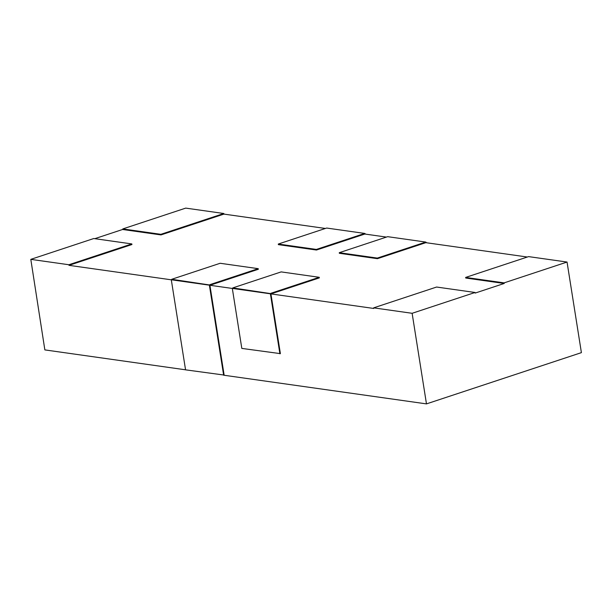 <?xml version="1.0" encoding="UTF-8"?>
<svg xmlns="http://www.w3.org/2000/svg" width="612" height="612" viewBox="0 0 612 612"><rect width="100%" height="100%" fill="white"/><g stroke="black" fill="none" stroke-linecap="round" stroke-linejoin="round"><path stroke-width="0.92" d="M426.472 403.889L581.4 352.642L567.049 262.051L528.584 256.612L465.648 277.427L465.74 278.032L504.212 283.471L475.157 293.079L475.065 292.482L436.601 287.036L373.664 307.851L412.128 313.298L426.472 403.889L223.709 375.202M185.558 369.809L44.852 349.903L30.807 259.358L68.896 264.744L68.988 265.34L131.932 244.525L131.832 243.928L93.751 238.535L30.807 259.358M232.315 288.443L209.908 285.276L258.325 269.265L258.226 268.66L220.144 263.275L171.727 279.286L209.87 285.016L171.727 279.286M223.648 375.225L209.38 285.169L171.299 279.783L185.558 369.839L224.13 375.064L209.908 285.276M171.306 279.814L68.988 265.34M373.664 307.851L373.756 308.456L270.925 293.905L319.334 277.894L319.242 277.297L281.153 271.904L232.744 287.923L270.879 293.645L232.744 287.923M279.898 353.797L270.397 293.806L232.315 288.413L241.817 348.412L280.388 353.637L270.925 293.905M339.255 252.695L377.336 258.08L425.753 242.069L387.664 236.676L339.255 252.695L339.346 253.292L377.436 258.677L425.845 242.666L527.345 257.025M278.284 244.043L316.373 249.428L364.737 233.432L326.655 228.047L278.284 244.043L278.383 244.647L316.465 250.033L364.836 234.036L386.424 237.089M425.753 242.069L425.845 242.666M122.798 228.926L160.88 234.32L223.824 213.504L185.734 208.111L122.798 228.926L122.89 229.531L160.979 234.916L223.916 214.101L325.408 228.46M94.784 238.68L122.867 229.393M223.824 213.504L223.916 214.101M364.737 233.432L364.836 234.036M160.88 234.32L160.979 234.916M68.896 264.744L131.832 243.928M465.648 277.427L504.112 282.874L504.212 283.471M567.049 262.051L504.112 282.874M475.065 292.482L412.128 313.298M377.336 258.08L377.436 258.677M270.825 293.309L319.242 277.297M316.373 249.428L316.465 250.033M209.817 284.679L258.226 268.66M364.79 233.738L365.387 233.822L364.897 233.983M425.799 242.375L426.396 242.459L425.921 242.673M270.879 293.645L270.397 293.806M232.315 288.413L232.797 288.26M209.38 285.169L209.87 285.016M171.299 279.783L171.781 279.623"/></g></svg>
